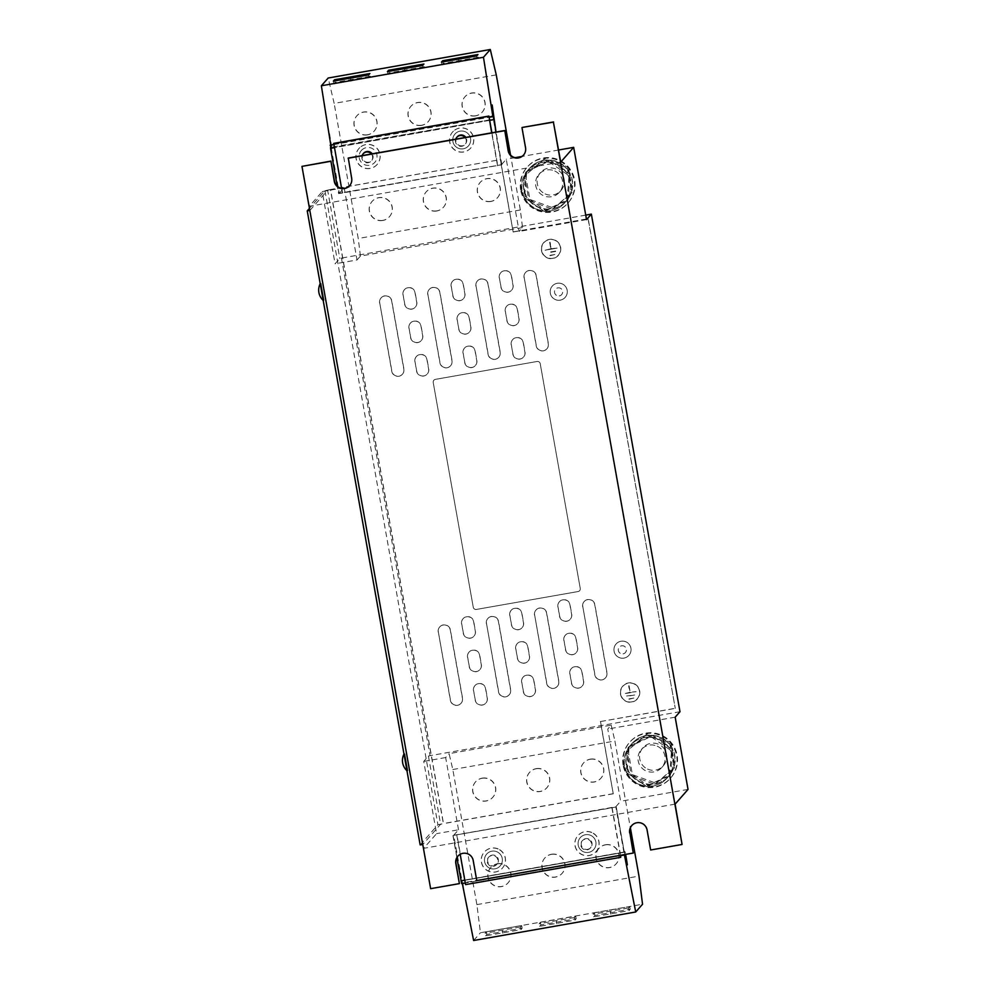 <?xml version="1.0" encoding="UTF-8"?>
<svg xmlns="http://www.w3.org/2000/svg" width="990" height="990" viewBox="0 0 990 990"><rect width="100%" height="100%" fill="white"/><g stroke="black" fill="none" stroke-linecap="round" stroke-linejoin="round"><path stroke-width="0.74" stroke-dasharray="4.95 3.71" d="M551.504 854.246A11.558 11.534 41.3 0 1 562.196 873.254A11.558 11.534 41.3 0 1 543.461 871.262A11.558 11.534 41.3 0 1 551.504 854.246M551.38 854.382A11.558 11.534 41.3 0 1 562.085 873.39A11.558 11.534 41.3 0 1 543.349 871.398A11.558 11.534 41.3 0 1 551.38 854.382M536.246 768.636A11.558 11.534 41.3 0 1 546.95 787.644A11.558 11.534 41.3 0 1 528.215 785.664A11.558 11.534 41.3 0 1 536.246 768.636M536.135 768.772A11.558 11.534 41.3 0 1 546.839 787.78A11.558 11.534 41.3 0 1 528.091 785.8A11.558 11.534 41.3 0 1 536.135 768.772M590.288 759.144A11.558 11.534 41.3 0 1 600.992 778.14A11.558 11.534 41.3 0 1 582.244 776.16A11.558 11.534 41.3 0 1 590.288 759.144M590.164 759.28A11.558 11.534 41.3 0 1 600.868 778.276A11.558 11.534 41.3 0 1 582.132 776.296A11.558 11.534 41.3 0 1 590.164 759.28M605.534 844.742A11.558 11.534 41.3 0 1 616.238 863.75A11.558 11.534 41.3 0 1 597.502 861.758A11.558 11.534 41.3 0 1 605.534 844.742M605.41 844.878A11.558 11.534 41.3 0 1 616.114 863.886A11.558 11.534 41.3 0 1 597.378 861.894A11.558 11.534 41.3 0 1 605.41 844.878M482.217 778.14A11.558 11.534 41.3 0 1 492.921 797.148A11.558 11.534 41.3 0 1 474.185 795.156A11.558 11.534 41.3 0 1 482.217 778.14M482.093 778.276A11.558 11.534 41.3 0 1 492.797 797.284A11.558 11.534 41.3 0 1 474.062 795.292A11.558 11.534 41.3 0 1 482.093 778.276M497.463 863.75A11.558 11.534 41.3 0 1 508.167 882.758A11.558 11.534 41.3 0 1 489.431 880.766A11.558 11.534 41.3 0 1 497.463 863.75M497.339 863.886A11.558 11.534 41.3 0 1 508.043 882.894A11.558 11.534 41.3 0 1 489.308 880.902A11.558 11.534 41.3 0 1 497.339 863.886M421.641 125.247A11.558 11.534 41.3 0 1 410.937 106.252A11.558 11.534 41.3 0 1 429.672 108.232A11.558 11.534 41.3 0 1 421.641 125.247M421.53 125.396A11.558 11.534 41.3 0 1 410.825 106.388A11.558 11.534 41.3 0 1 429.561 108.368A11.558 11.534 41.3 0 1 421.53 125.396M436.899 210.858A11.558 11.534 41.3 0 1 426.195 191.862A11.558 11.534 41.3 0 1 444.931 193.842A11.558 11.534 41.3 0 1 436.899 210.858M436.776 210.994A11.558 11.534 41.3 0 1 426.071 191.998A11.558 11.534 41.3 0 1 444.807 193.978A11.558 11.534 41.3 0 1 436.776 210.994M490.929 201.354A11.558 11.534 41.3 0 1 480.224 182.358A11.558 11.534 41.3 0 1 498.96 184.338A11.558 11.534 41.3 0 1 490.929 201.354M490.805 201.49A11.558 11.534 41.3 0 1 480.101 182.494A11.558 11.534 41.3 0 1 498.836 184.474A11.558 11.534 41.3 0 1 490.805 201.49M475.683 115.756A11.558 11.534 41.3 0 1 464.978 96.748A11.558 11.534 41.3 0 1 483.714 98.728A11.558 11.534 41.3 0 1 475.683 115.756M475.559 115.892A11.558 11.534 41.3 0 1 464.854 96.884A11.558 11.534 41.3 0 1 483.59 98.876A11.558 11.534 41.3 0 1 475.559 115.892M382.858 220.362A11.558 11.534 41.3 0 1 372.153 201.354A11.558 11.534 41.3 0 1 390.889 203.346A11.558 11.534 41.3 0 1 382.858 220.362M382.734 220.498A11.558 11.534 41.3 0 1 372.03 201.49A11.558 11.534 41.3 0 1 390.778 203.482A11.558 11.534 41.3 0 1 382.734 220.498M367.612 134.751A11.558 11.534 41.3 0 1 356.907 115.756A11.558 11.534 41.3 0 1 375.643 117.736A11.558 11.534 41.3 0 1 367.612 134.751M367.488 134.888A11.558 11.534 41.3 0 1 356.784 115.892A11.558 11.534 41.3 0 1 375.519 117.872A11.558 11.534 41.3 0 1 367.488 134.888M647.534 769.057A13.6 13.563 -138.7 0 0 663.374 765.691A13.6 13.563 -138.7 0 0 658.808 744.369A13.6 13.563 -138.7 0 0 642.955 747.735A13.6 13.563 -138.7 0 0 647.534 769.057M657.224 746.175A13.6 13.563 41.3 0 1 661.79 767.498A13.6 13.563 41.3 0 1 645.938 770.863A13.6 13.563 41.3 0 1 641.371 749.541A13.6 13.563 41.3 0 1 657.224 746.175M624.442 766.112A24.614 24.552 41.3 0 1 655.256 738.193A24.614 24.552 41.3 0 1 667.124 778.115A24.614 24.552 41.3 0 1 624.442 766.112M626.212 772.373L626.299 771.321A24.614 24.552 41.3 0 1 651.692 737.204A24.614 24.552 41.3 0 1 669.636 774.811L669.549 775.863L646.903 786.617L626.212 772.373L627.227 771.222L629.182 746.212L651.828 735.446L672.519 749.702L670.564 774.712L647.905 785.466L627.227 771.222M628.044 749.517A24.614 24.552 41.3 0 1 663.783 739.344A24.614 24.552 41.3 0 1 668.832 776.172A24.614 24.552 41.3 0 1 628.044 749.517M673.361 768.933A24.614 24.552 41.3 0 1 653.982 784.018L655.776 783.709L674.165 768.265L673.98 767.225A24.614 24.552 41.3 0 1 673.361 768.933M669.958 744.579A24.614 24.552 41.3 0 1 673.98 767.225L669.958 744.579A24.614 24.552 41.3 0 0 668.782 743.193L647.163 735.31A24.614 24.552 41.3 0 1 668.782 743.193L669.958 744.579M645.356 735.632A24.614 24.552 41.3 0 1 647.163 735.31L646.173 734.951L626.967 751.076L631.373 775.789L632.363 776.148A24.614 24.552 41.3 0 1 645.356 735.632M623.601 764.614A27.2 27.138 41.3 0 1 657.657 733.763A27.2 27.138 41.3 0 1 670.774 777.88A27.2 27.138 41.3 0 1 623.601 764.614M623.118 765.171A27.2 27.138 41.3 0 1 657.174 734.308A27.2 27.138 41.3 0 1 670.292 778.425A27.2 27.138 41.3 0 1 623.118 765.171M545.069 193.879A13.6 13.563 -138.7 0 0 560.922 190.526A13.6 13.563 -138.7 0 0 556.355 169.191A13.6 13.563 -138.7 0 0 540.503 172.557A13.6 13.563 -138.7 0 0 545.069 193.879M554.771 170.998A13.6 13.563 41.3 0 1 559.338 192.332A13.6 13.563 41.3 0 1 543.485 195.686A13.6 13.563 41.3 0 1 538.919 174.364A13.6 13.563 41.3 0 1 554.771 170.998M521.978 190.946A24.614 24.552 41.3 0 1 552.791 163.016A24.614 24.552 41.3 0 1 564.671 202.938A24.614 24.552 41.3 0 1 521.978 190.946M523.76 197.196L523.834 196.144A24.614 24.552 41.3 0 1 549.24 162.026A24.614 24.552 41.3 0 1 567.183 199.633L567.097 200.685L544.451 211.452L523.76 197.196L524.762 196.045L526.73 171.035L549.376 160.281L570.067 174.525L568.111 199.535L545.453 210.301L524.762 196.045M525.591 174.339A24.614 24.552 41.3 0 1 561.318 164.179A24.614 24.552 41.3 0 1 566.379 200.995A24.614 24.552 41.3 0 1 525.591 174.339M570.908 193.768A24.614 24.552 41.3 0 1 551.529 208.84L552.519 209.212L571.713 193.087L571.527 192.048A24.614 24.552 41.3 0 1 570.908 193.768M567.505 169.414A24.614 24.552 41.3 0 1 571.527 192.048L567.505 169.414A24.614 24.552 41.3 0 0 566.33 168.015L544.71 160.145A24.614 24.552 41.3 0 1 566.33 168.015L567.505 169.414M542.904 160.454A24.614 24.552 41.3 0 1 544.71 160.145L543.708 159.786L524.514 175.898L528.92 200.611L529.91 200.97A24.614 24.552 41.3 0 1 542.904 160.454M520.666 189.993A27.2 27.138 41.3 0 1 554.722 159.143A27.2 27.138 41.3 0 1 567.839 203.247A27.2 27.138 41.3 0 1 520.666 189.993M521.148 189.449A27.2 27.138 41.3 0 1 555.204 158.598A27.2 27.138 41.3 0 1 568.322 202.703A27.2 27.138 41.3 0 1 521.148 189.449M465.077 137.511A5.445 5.433 41.3 0 1 457.912 145.493A5.445 5.433 41.3 0 1 455.722 139.144M457.219 136.83A5.445 5.433 -138.7 0 0 457.529 144.317A5.445 5.433 -138.7 0 0 465.807 137.375M371.448 153.97A5.445 5.433 41.3 0 1 364.295 161.952A5.445 5.433 41.3 0 1 362.105 155.616M363.602 153.302A5.445 5.433 -138.7 0 0 363.912 160.788A5.445 5.433 -138.7 0 0 372.178 153.846M361.944 149.898A8.972 8.96 -138.7 0 0 361.857 162.867A8.972 8.96 -138.7 0 0 374.826 162.36A8.972 8.96 -138.7 0 0 374.307 150.01A8.972 8.96 -138.7 0 0 361.944 149.898M361.944 149.886A8.972 8.96 -138.7 0 0 361.857 162.867A8.972 8.96 -138.7 0 0 374.826 162.36A8.972 8.96 -138.7 0 0 374.319 149.997A8.972 8.96 -138.7 0 0 361.944 149.886M359.704 147.72A12.103 12.078 -138.7 0 0 359.58 165.219A12.103 12.078 -138.7 0 0 377.079 164.538A12.103 12.078 -138.7 0 0 376.386 147.869A12.103 12.078 -138.7 0 0 359.704 147.72M359.803 147.621A12.103 12.078 -138.7 0 0 359.679 165.107A12.103 12.078 -138.7 0 0 377.165 164.427A12.103 12.078 -138.7 0 0 376.485 147.758A12.103 12.078 -138.7 0 0 359.803 147.621M453.321 131.262A12.103 12.078 -138.7 0 0 453.21 148.76A12.103 12.078 -138.7 0 0 470.696 148.079A12.103 12.078 -138.7 0 0 470.015 131.41A12.103 12.078 -138.7 0 0 453.321 131.262M453.42 131.15A12.103 12.078 -138.7 0 0 453.309 148.649A12.103 12.078 -138.7 0 0 470.795 147.968A12.103 12.078 -138.7 0 0 470.101 131.299A12.103 12.078 -138.7 0 0 453.42 131.15M455.561 133.427A8.972 8.96 -138.7 0 0 455.474 146.409A8.972 8.96 -138.7 0 0 468.443 145.901A8.972 8.96 -138.7 0 0 467.936 133.539A8.972 8.96 -138.7 0 0 454.967 134.034A8.972 8.96 -138.7 0 0 455.487 146.396A8.972 8.96 -138.7 0 0 468.456 145.889A8.972 8.96 -138.7 0 0 467.936 133.539A8.972 8.96 -138.7 0 0 455.573 133.427M584.063 849.507A5.445 5.433 41.3 0 1 582.108 840.918A5.445 5.433 41.3 0 1 588.32 839.52A5.445 5.433 41.3 0 1 590.275 848.108A5.445 5.433 41.3 0 1 584.063 849.507M588.765 839.013A5.445 5.433 -138.7 0 0 582.553 840.411A5.445 5.433 -138.7 0 0 584.508 848.999A5.445 5.433 -138.7 0 0 590.721 847.601A5.445 5.433 -138.7 0 0 588.765 839.013M490.434 865.978A5.445 5.433 41.3 0 1 488.478 857.39A5.445 5.433 41.3 0 1 494.691 855.991A5.445 5.433 41.3 0 1 496.646 864.567A5.445 5.433 41.3 0 1 490.434 865.978M495.136 855.484A5.445 5.433 -138.7 0 0 488.924 856.882A5.445 5.433 -138.7 0 0 490.879 865.47A5.445 5.433 -138.7 0 0 497.091 864.072A5.445 5.433 -138.7 0 0 495.136 855.484M496.918 851.784A8.972 8.96 -138.7 0 0 486.672 854.098A8.972 8.96 -138.7 0 0 489.901 868.267A8.972 8.96 -138.7 0 0 500.148 865.953A8.972 8.96 -138.7 0 0 496.918 851.784A8.972 8.96 -138.7 0 0 486.672 854.085A8.972 8.96 -138.7 0 0 489.901 868.255A8.972 8.96 -138.7 0 0 500.16 865.941A8.972 8.96 -138.7 0 0 496.93 851.771M590.547 835.312A8.972 8.96 -138.7 0 0 580.288 837.627A8.972 8.96 -138.7 0 0 583.518 851.796A8.972 8.96 -138.7 0 0 593.777 849.482A8.972 8.96 -138.7 0 0 590.547 835.312A8.972 8.96 -138.7 0 0 580.301 837.627A8.972 8.96 -138.7 0 0 583.531 851.784A8.972 8.96 -138.7 0 0 593.777 849.482A8.972 8.96 -138.7 0 0 590.547 835.312M591.673 832.553A12.103 12.078 -138.7 0 0 577.851 835.671A12.103 12.078 -138.7 0 0 582.207 854.778A12.103 12.078 -138.7 0 0 596.029 851.66A12.103 12.078 -138.7 0 0 591.673 832.553M591.773 832.442A12.103 12.078 -138.7 0 0 577.95 835.56A12.103 12.078 -138.7 0 0 582.293 854.667A12.103 12.078 -138.7 0 0 596.116 851.548A12.103 12.078 -138.7 0 0 591.773 832.442M498.044 849.024A12.103 12.078 -138.7 0 0 484.221 852.143A12.103 12.078 -138.7 0 0 488.577 871.237A12.103 12.078 -138.7 0 0 502.4 868.131A12.103 12.078 -138.7 0 0 498.044 849.024M498.143 848.913A12.103 12.078 -138.7 0 0 484.32 852.031A12.103 12.078 -138.7 0 0 488.676 871.138A12.103 12.078 -138.7 0 0 502.499 868.02A12.103 12.078 -138.7 0 0 498.143 848.913M321.069 283.449L324.077 300.304L321.069 283.449L320.29 283.586L323.173 300.378A14.058 14.058 0 0 0 323.223 300.44L324.052 300.317M404.848 753.761L407.855 770.616L404.848 753.761L404.056 753.885L406.952 770.69A14.058 14.058 0 0 0 407.001 770.752L407.831 770.628M559.3 295.911A4.084 4.071 -138.7 0 0 562.134 289.897A4.084 4.071 -138.7 0 0 555.514 289.204A4.084 4.071 -138.7 0 0 559.3 295.911A4.084 4.071 -138.7 0 0 562.147 289.884A4.084 4.071 -138.7 0 0 555.526 289.191A4.084 4.071 -138.7 0 0 559.313 295.899M557.209 283.313A8.563 8.551 41.3 0 1 565.142 297.408A8.563 8.551 41.3 0 1 551.257 295.936A8.563 8.551 41.3 0 1 557.209 283.313M567.171 290.219A8.563 8.551 41.3 0 1 560.253 300.131A8.563 8.551 41.3 0 1 552.321 286.048A8.563 8.551 41.3 0 1 567.171 290.219M623.057 653.858A4.084 4.071 -138.7 0 0 625.89 647.844A4.084 4.071 -138.7 0 0 619.282 647.151A4.084 4.071 -138.7 0 0 623.057 653.858A4.084 4.071 -138.7 0 0 625.903 647.831A4.084 4.071 -138.7 0 0 619.294 647.126A4.084 4.071 -138.7 0 0 623.069 653.833M620.978 641.26A8.563 8.551 41.3 0 1 628.91 655.343A8.563 8.551 41.3 0 1 615.013 653.87A8.563 8.551 41.3 0 1 620.978 641.26M630.939 648.165A8.563 8.551 41.3 0 1 624.009 658.078A8.563 8.551 41.3 0 1 616.077 643.995A8.563 8.551 41.3 0 1 630.939 648.165M560.649 247.265A9.727 9.702 41.3 0 1 548.485 258.291A9.727 9.702 41.3 0 1 543.795 242.525A9.727 9.702 41.3 0 1 560.649 247.265M560.612 247.302A9.727 9.702 41.3 0 1 548.448 258.328A9.727 9.702 41.3 0 1 543.757 242.562A9.727 9.702 41.3 0 1 560.612 247.302M541.691 250.631A9.516 9.492 41.3 0 1 553.608 239.828A9.516 9.492 41.3 0 1 558.199 255.272A9.516 9.492 41.3 0 1 541.691 250.631M541.728 250.581A9.516 9.492 41.3 0 1 553.645 239.79A9.516 9.492 41.3 0 1 558.236 255.222A9.516 9.492 41.3 0 1 541.728 250.581M639.664 690.81A9.727 9.702 41.3 0 1 627.487 701.836A9.727 9.702 41.3 0 1 622.797 686.07A9.727 9.702 41.3 0 1 639.664 690.81M639.627 690.847A9.727 9.702 41.3 0 1 627.45 701.885A9.727 9.702 41.3 0 1 622.76 686.107A9.727 9.702 41.3 0 1 639.627 690.847M620.705 694.176A9.516 9.492 41.3 0 1 632.622 683.385A9.516 9.492 41.3 0 1 637.213 698.816A9.516 9.492 41.3 0 1 620.705 694.176M620.73 694.139A9.516 9.492 41.3 0 1 632.647 683.348A9.516 9.492 41.3 0 1 637.251 698.779A9.516 9.492 41.3 0 1 620.73 694.139M473.257 607.229L433.224 382.511A2.723 2.71 -138.7 0 1 433.855 380.247L433.855 380.247A2.723 2.71 -138.7 0 1 435.414 379.368L537.063 361.486A2.723 2.71 41.3 0 1 540.231 363.689L580.251 588.419A2.723 2.71 41.3 0 1 578.061 591.55L476.413 609.432A2.723 2.71 41.3 0 1 473.257 607.229L433.224 382.511A2.723 2.71 41.3 0 1 435.427 379.356L537.075 361.486A2.723 2.71 -138.7 0 1 540.218 363.701L580.251 588.407A2.723 2.71 -138.7 0 1 579.62 590.683L579.62 590.683A2.723 2.71 -138.7 0 1 578.049 591.562L476.413 609.432M473.245 607.229A2.723 2.71 -138.7 0 0 476.4 609.432M341.562 188.31L342.404 193.062L501.868 164.736L338.691 193.434L330.635 148.215L331.242 147.213L493.329 119.233L501.435 164.711L339.335 193.223L344.161 187.729L322.233 191.577L335.09 263.81L339.793 258.464L341.414 258.081L430.056 755.667L428.435 756.051L423.732 761.409L436.59 833.642L423.658 848.343L430.625 888.673M344.161 187.729L357.031 259.962L335.09 263.81M501.435 164.711L506.261 159.217L519.131 231.45L522.547 227.552L520.332 209.979L510.531 155.022M560.736 162.063L309.288 206.291L322.233 191.577M558.583 150.01L521.841 156.482M515.085 157.67L506.261 159.217M342.404 193.062L338.568 193.57L337.256 186.182M342.589 192.864L334.533 147.646L489.679 120.359M334.323 147.683L333.766 143.364M620.371 855.311L611.919 807.828L453.061 835.486L461.167 880.952L461.823 880.221L464.322 893.45L453.692 835.275L458.531 829.781L436.59 833.642M453.692 835.275L615.792 806.763L620.631 801.269L607.761 729.036L611.189 725.15L449.089 753.65L452.814 769.515L476.883 904.613L480.447 932.741L642.547 904.229M688.038 789.414L620.631 801.269M675.106 804.127L423.658 848.343M611.919 807.828L616.114 806.924L624.665 854.556M453.061 835.486L616.114 806.924M620.916 857.117L465.77 884.404L456.947 834.916M612.092 807.63L620.148 852.836L464.793 880.16M624.158 852.13L620.148 852.836L620.582 855.273M675.168 717.181L607.761 729.036M458.531 829.781L445.661 757.548L449.089 753.65M445.661 757.548L423.732 761.409M679.982 711.711L430.056 755.667M585.734 215.115L341.414 258.081M586.538 219.594L519.131 231.45M357.031 259.962L360.447 256.063L522.547 227.552M309.808 210.424L422.841 844.445L440.587 824.274L443.384 823.668L330.437 189.635L500.42 159.625L513.167 231.994L500.296 159.761M302.148 166.159L309.288 206.291M309.907 210.412L327.653 190.241L339.793 258.464M476.772 880.555L633.427 852.836M650.64 849.989L682.246 844.247M457.949 856.09A8.836 8.823 41.3 0 1 473.368 860.298L476.945 880.357M459.558 883.414L430.811 888.476M631.83 825.512A8.836 8.823 41.3 0 1 647.25 829.719L650.814 849.779M456.774 835.115L460.189 854.308M497.549 165.776L491.683 132.833M522.151 127.463L525.727 147.535A8.836 8.823 41.3 0 1 523.586 154.997M348.282 158.041L351.858 178.113A8.836 8.823 41.3 0 1 349.705 185.576M491.894 132.796L497.735 165.578M420.168 844.916L437.914 824.744L443.495 823.532L330.561 189.498L500.42 159.625M330.561 189.498L324.968 190.711L309.449 208.37M513.167 231.994L588.184 218.691L513.29 231.858M588.06 218.827L675.267 708.395L588.184 218.691M600.497 721.425L613.243 793.794L600.373 721.562L675.39 708.258M600.373 721.562L675.267 708.395M438.224 632.127A6.113 6.101 41.3 0 1 445.884 625.185A6.113 6.101 41.3 0 1 450.264 630.011L462.417 698.235A6.113 6.101 41.3 0 1 454.757 705.177A6.113 6.101 41.3 0 1 450.376 700.351L438.347 631.991A6.113 6.101 41.3 0 1 446.007 625.049A6.113 6.101 41.3 0 1 450.388 629.875L462.54 698.099A6.113 6.101 41.3 0 1 454.88 705.041A6.113 6.101 41.3 0 1 450.5 700.215L438.347 631.991M427.767 294.612A6.113 6.101 41.3 0 1 435.427 287.669A6.113 6.101 41.3 0 1 439.808 292.496L451.947 360.707A6.113 6.101 41.3 0 1 444.287 367.649A6.113 6.101 41.3 0 1 439.919 362.835L427.89 294.476A6.113 6.101 41.3 0 1 435.55 287.533A6.113 6.101 41.3 0 1 439.919 292.359L452.071 360.57A6.113 6.101 41.3 0 1 444.411 367.513A6.113 6.101 41.3 0 1 440.03 362.686L427.89 294.476M475.918 286.147A6.113 6.101 41.3 0 1 483.578 279.205A6.113 6.101 41.3 0 1 487.946 284.031L500.099 352.242A6.113 6.101 41.3 0 1 492.438 359.184A6.113 6.101 41.3 0 1 488.07 354.358L476.029 286.011A6.113 6.101 41.3 0 1 483.689 279.069A6.113 6.101 41.3 0 1 488.07 283.895L500.222 352.106A6.113 6.101 41.3 0 1 492.562 359.048A6.113 6.101 41.3 0 1 488.181 354.222L476.029 286.011M524.057 277.67A6.113 6.101 41.3 0 1 531.729 270.728A6.113 6.101 41.3 0 1 536.097 275.554L548.25 343.778A6.113 6.101 41.3 0 1 540.59 350.72A6.113 6.101 41.3 0 1 536.209 345.894L524.18 277.534A6.113 6.101 41.3 0 1 531.84 270.592A6.113 6.101 41.3 0 1 536.221 275.418L548.373 343.641A6.113 6.101 41.3 0 1 540.713 350.584A6.113 6.101 41.3 0 1 536.332 345.757L524.18 277.534M486.375 623.663A6.113 6.101 41.3 0 1 494.035 616.721A6.113 6.101 41.3 0 1 498.416 621.547L510.568 689.77A6.113 6.101 41.3 0 1 502.908 696.712A6.113 6.101 41.3 0 1 498.527 691.886L486.498 623.527A6.113 6.101 41.3 0 1 494.159 616.584A6.113 6.101 41.3 0 1 498.539 621.411L510.692 689.634A6.113 6.101 41.3 0 1 503.031 696.564A6.113 6.101 41.3 0 1 498.651 691.75L486.498 623.527M534.526 615.198A6.113 6.101 41.3 0 1 542.186 608.256A6.113 6.101 41.3 0 1 546.567 613.082L558.719 681.293A6.113 6.101 41.3 0 1 551.059 688.236A6.113 6.101 41.3 0 1 546.678 683.409L534.649 615.062A6.113 6.101 41.3 0 1 542.31 608.12A6.113 6.101 41.3 0 1 546.678 612.946L558.83 681.157A6.113 6.101 41.3 0 1 551.17 688.1A6.113 6.101 41.3 0 1 546.802 683.273L534.649 615.062M582.677 606.734A6.113 6.101 41.3 0 1 590.337 599.792A6.113 6.101 41.3 0 1 594.718 604.605L606.87 672.829A6.113 6.101 41.3 0 1 599.197 679.771A6.113 6.101 41.3 0 1 594.829 674.945L582.801 606.585A6.113 6.101 41.3 0 1 590.461 599.655A6.113 6.101 41.3 0 1 594.829 604.469L606.981 672.693A6.113 6.101 41.3 0 1 599.321 679.635A6.113 6.101 41.3 0 1 594.953 674.809L582.801 606.585M499.269 277.893A6.113 6.101 41.3 0 1 506.93 270.951A6.113 6.101 41.3 0 1 511.31 275.777L512.981 285.145A6.113 6.101 41.3 0 1 505.321 292.087A6.113 6.101 41.3 0 1 500.94 287.261L499.393 277.757A6.113 6.101 41.3 0 1 507.053 270.815A6.113 6.101 41.3 0 1 511.434 275.641L513.092 285.009A6.113 6.101 41.3 0 1 505.432 291.951A6.113 6.101 41.3 0 1 501.064 287.125L499.393 277.757M379.615 303.076A6.113 6.101 41.3 0 1 387.276 296.134A6.113 6.101 41.3 0 1 391.656 300.96L403.809 369.183A6.113 6.101 41.3 0 1 396.149 376.126A6.113 6.101 41.3 0 1 391.768 371.3L379.739 302.94A6.113 6.101 41.3 0 1 387.399 295.998A6.113 6.101 41.3 0 1 391.768 300.824L403.92 369.047A6.113 6.101 41.3 0 1 396.26 375.99A6.113 6.101 41.3 0 1 391.892 371.163L379.739 302.94M402.979 294.834A6.113 6.101 41.3 0 1 410.64 287.892A6.113 6.101 41.3 0 1 415.008 292.718L416.679 302.074A6.113 6.101 41.3 0 1 409.019 309.016A6.113 6.101 41.3 0 1 404.638 304.19L403.091 294.698A6.113 6.101 41.3 0 1 410.751 287.756A6.113 6.101 41.3 0 1 415.132 292.582L416.802 301.938A6.113 6.101 41.3 0 1 409.142 308.88A6.113 6.101 41.3 0 1 404.762 304.054L403.091 294.698M521.656 682.296A6.113 6.101 41.3 0 1 529.316 675.353A6.113 6.101 41.3 0 1 533.684 680.179L535.355 689.547A6.113 6.101 41.3 0 1 527.695 696.49A6.113 6.101 41.3 0 1 523.314 691.663L521.767 682.159A6.113 6.101 41.3 0 1 529.427 675.217A6.113 6.101 41.3 0 1 533.808 680.043L535.479 689.411A6.113 6.101 41.3 0 1 527.818 696.354A6.113 6.101 41.3 0 1 523.438 691.527L521.767 682.159M515.691 648.858A6.113 6.101 41.3 0 1 523.351 641.916A6.113 6.101 41.3 0 1 527.732 646.742L529.403 656.098A6.113 6.101 41.3 0 1 521.742 663.04A6.113 6.101 41.3 0 1 517.362 658.226L515.815 648.722A6.113 6.101 41.3 0 1 523.475 641.78A6.113 6.101 41.3 0 1 527.856 646.606L529.514 655.962A6.113 6.101 41.3 0 1 521.854 662.904A6.113 6.101 41.3 0 1 517.485 658.078L515.815 648.722M509.739 615.421A6.113 6.101 41.3 0 1 517.399 608.479A6.113 6.101 41.3 0 1 521.779 613.305L523.438 622.661A6.113 6.101 41.3 0 1 515.778 629.603A6.113 6.101 41.3 0 1 511.409 624.777L509.862 615.285A6.113 6.101 41.3 0 1 517.523 608.343A6.113 6.101 41.3 0 1 521.891 613.169L523.562 622.524A6.113 6.101 41.3 0 1 515.901 629.467A6.113 6.101 41.3 0 1 511.521 624.64L509.862 615.285M408.932 328.272A6.113 6.101 41.3 0 1 416.592 321.329A6.113 6.101 41.3 0 1 420.973 326.156L422.631 335.523A6.113 6.101 41.3 0 1 414.971 342.466A6.113 6.101 41.3 0 1 410.603 337.639L409.056 328.136A6.113 6.101 41.3 0 1 416.716 321.193A6.113 6.101 41.3 0 1 421.084 326.019L422.755 335.387A6.113 6.101 41.3 0 1 415.095 342.317A6.113 6.101 41.3 0 1 410.714 337.503L409.056 328.136M414.884 361.709A6.113 6.101 41.3 0 1 422.544 354.767A6.113 6.101 41.3 0 1 426.925 359.593L428.596 368.961A6.113 6.101 41.3 0 1 420.936 375.903A6.113 6.101 41.3 0 1 416.555 371.077L415.008 361.573A6.113 6.101 41.3 0 1 422.668 354.63A6.113 6.101 41.3 0 1 427.049 359.457L428.72 368.825A6.113 6.101 41.3 0 1 421.047 375.767A6.113 6.101 41.3 0 1 416.679 370.941L415.008 361.573M461.588 623.886A6.113 6.101 41.3 0 1 469.248 616.943A6.113 6.101 41.3 0 1 473.628 621.769L475.299 631.125A6.113 6.101 41.3 0 1 467.627 638.067A6.113 6.101 41.3 0 1 463.258 633.254L461.711 623.75A6.113 6.101 41.3 0 1 469.371 616.807A6.113 6.101 41.3 0 1 473.74 621.633L475.41 630.989A6.113 6.101 41.3 0 1 467.75 637.931A6.113 6.101 41.3 0 1 463.382 633.105L461.711 623.75M467.54 657.323A6.113 6.101 41.3 0 1 475.2 650.38A6.113 6.101 41.3 0 1 479.581 655.207L481.251 664.575A6.113 6.101 41.3 0 1 473.591 671.517A6.113 6.101 41.3 0 1 469.211 666.691L467.664 657.187A6.113 6.101 41.3 0 1 475.324 650.244A6.113 6.101 41.3 0 1 479.704 655.071L481.375 664.438A6.113 6.101 41.3 0 1 473.715 671.381A6.113 6.101 41.3 0 1 469.334 666.555L467.664 657.187M505.234 311.343A6.113 6.101 41.3 0 1 512.894 304.4A6.113 6.101 41.3 0 1 517.263 309.214L518.933 318.582A6.113 6.101 41.3 0 1 511.273 325.524A6.113 6.101 41.3 0 1 506.892 320.698L505.346 311.194A6.113 6.101 41.3 0 1 513.006 304.264A6.113 6.101 41.3 0 1 517.386 309.078L519.057 318.446A6.113 6.101 41.3 0 1 511.397 325.388A6.113 6.101 41.3 0 1 507.016 320.562L505.346 311.194M511.187 344.78A6.113 6.101 41.3 0 1 518.847 337.838A6.113 6.101 41.3 0 1 523.227 342.664L524.886 352.019A6.113 6.101 41.3 0 1 517.226 358.962A6.113 6.101 41.3 0 1 512.857 354.135L511.31 344.644A6.113 6.101 41.3 0 1 518.97 337.701A6.113 6.101 41.3 0 1 523.339 342.528L525.009 351.883A6.113 6.101 41.3 0 1 517.349 358.825A6.113 6.101 41.3 0 1 512.968 353.999L511.31 344.644M557.89 606.944A6.113 6.101 41.3 0 1 565.55 600.002A6.113 6.101 41.3 0 1 569.918 604.828L571.589 614.196A6.113 6.101 41.3 0 1 563.929 621.138A6.113 6.101 41.3 0 1 559.548 616.312L558.001 606.808A6.113 6.101 41.3 0 1 565.661 599.866A6.113 6.101 41.3 0 1 570.042 604.692L571.713 614.06A6.113 6.101 41.3 0 1 564.053 621.002A6.113 6.101 41.3 0 1 559.672 616.176L558.001 606.808M563.842 640.394A6.113 6.101 41.3 0 1 571.502 633.452A6.113 6.101 41.3 0 1 575.883 638.278L577.554 647.633A6.113 6.101 41.3 0 1 569.881 654.576A6.113 6.101 41.3 0 1 565.513 649.749L563.966 640.258A6.113 6.101 41.3 0 1 571.626 633.315A6.113 6.101 41.3 0 1 575.994 638.142L577.665 647.497A6.113 6.101 41.3 0 1 570.005 654.44A6.113 6.101 41.3 0 1 565.636 649.613L563.966 640.258M463.035 353.244A6.113 6.101 41.3 0 1 470.696 346.302A6.113 6.101 41.3 0 1 475.076 351.128L476.747 360.496A6.113 6.101 41.3 0 1 469.087 367.439A6.113 6.101 41.3 0 1 464.706 362.612L463.159 353.108A6.113 6.101 41.3 0 1 470.819 346.166A6.113 6.101 41.3 0 1 475.2 350.992L476.858 360.36A6.113 6.101 41.3 0 1 469.198 367.29A6.113 6.101 41.3 0 1 464.83 362.476L463.159 353.108M457.083 319.807A6.113 6.101 41.3 0 1 464.743 312.865A6.113 6.101 41.3 0 1 469.111 317.691L470.782 327.046A6.113 6.101 41.3 0 1 463.122 333.989A6.113 6.101 41.3 0 1 458.754 329.163L457.207 319.671A6.113 6.101 41.3 0 1 464.867 312.729A6.113 6.101 41.3 0 1 469.235 317.555L470.906 326.91A6.113 6.101 41.3 0 1 463.246 333.853A6.113 6.101 41.3 0 1 458.865 329.026L457.207 319.671M451.118 286.37A6.113 6.101 41.3 0 1 458.791 279.428A6.113 6.101 41.3 0 1 463.159 284.241L464.83 293.609A6.113 6.101 41.3 0 1 457.17 300.552A6.113 6.101 41.3 0 1 452.789 295.725L451.242 286.221A6.113 6.101 41.3 0 1 458.902 279.291A6.113 6.101 41.3 0 1 463.283 284.105L464.954 293.473A6.113 6.101 41.3 0 1 457.293 300.416A6.113 6.101 41.3 0 1 452.913 295.589L451.242 286.221M569.794 673.831A6.113 6.101 41.3 0 1 577.455 666.889A6.113 6.101 41.3 0 1 581.835 671.715L583.506 681.071A6.113 6.101 41.3 0 1 575.846 688.013A6.113 6.101 41.3 0 1 571.465 683.199L569.918 673.695A6.113 6.101 41.3 0 1 577.578 666.753A6.113 6.101 41.3 0 1 581.959 671.579L583.63 680.934A6.113 6.101 41.3 0 1 575.957 687.877A6.113 6.101 41.3 0 1 571.589 683.051L569.918 673.695M473.505 690.76A6.113 6.101 41.3 0 1 481.165 683.818A6.113 6.101 41.3 0 1 485.533 688.644L487.204 698.012A6.113 6.101 41.3 0 1 479.544 704.954A6.113 6.101 41.3 0 1 475.175 700.128L473.616 690.624A6.113 6.101 41.3 0 1 481.289 683.682A6.113 6.101 41.3 0 1 485.657 688.508L487.328 697.876A6.113 6.101 41.3 0 1 479.667 704.818A6.113 6.101 41.3 0 1 475.287 699.992L473.616 690.624M613.243 793.794L443.384 823.668M613.355 793.658L443.495 823.532M330.437 189.635L327.653 190.241M634.677 694.992L626.658 696.403M628.712 685.835L630.259 692.258L636.149 691.639L624.121 693.755L629.863 692.332L629.108 685.773M633.848 698.037L628.563 699.385M629.071 685.81L630.222 692.295L636.112 691.676L624.084 693.792L629.826 692.369L628.675 685.884M626.583 696.007L634.652 695.042M633.81 698.086L628.501 698.977M555.675 251.448L547.643 252.858M549.697 242.29L551.257 248.7L557.147 248.082L545.106 250.198L550.848 248.775L550.093 242.216L551.22 248.75L557.11 248.119L545.069 250.247L550.811 248.812L549.66 242.327M554.833 254.492L549.561 255.828M555.563 251.089L547.581 252.45M554.796 254.529L549.487 255.432M461.798 880.754L623.898 852.241L615.792 806.763M625.235 854.444L462.825 882.808L464.31 893.562M539.637 926.355L540.862 924.969L576.18 918.757L574.955 920.155L539.637 926.355L539.166 923.682L540.392 922.296L540.862 924.969M452.814 769.515L614.914 741.015L630.383 827.863M476.883 904.613L638.983 876.113M461.649 883.625L462.293 882.894L463.221 888.03M616.226 806.788L624.282 851.994L624.987 851.524L625.643 854.382M461.167 880.952L624.343 852.254L461.167 880.952M452.937 835.622L456.873 857.687M623.898 852.241L624.455 851.61L626.843 864.988M611.189 725.15L614.914 741.015M593.678 916.864L594.903 915.465L630.209 909.253L628.984 910.652L593.678 916.864L593.196 914.178L594.421 912.792L594.903 915.465M473.616 940.5L480.447 932.741M485.607 935.859L486.832 934.473L522.138 928.261L520.913 929.66L485.607 935.859L485.137 933.186L486.35 931.8L486.832 934.473M496.262 74.881L334.162 103.393L328.197 78.012M331.242 147.213L329.522 133.588L330.771 145.035M330.71 144.602L330.017 140.233M333.754 144.515L489.11 117.191M520.332 209.979L358.232 238.491L334.162 103.393M493.329 119.233L491.622 105.076M331.774 147.114L329.522 133.588M331.229 147.733L339.335 193.223M360.447 256.063L358.232 238.491M501.868 164.736L496.039 132.066M501.744 164.872L495.903 132.078M525.715 172.186L548.373 161.432L569.052 175.676L567.183 199.633A24.614 24.552 41.3 0 1 523.834 196.144L525.715 172.186L526.73 171.035M569.052 175.676L570.067 174.525M567.097 200.685L568.111 199.535M548.373 161.432L549.376 160.281M544.451 211.452L545.453 210.301M567.32 168.374L568.322 167.223L544.723 158.635L543.708 159.786M544.723 158.635L524.514 175.898M568.322 167.223L572.727 191.936L571.713 193.087M525.529 174.747L529.935 199.46L553.534 208.061L552.519 209.212M553.534 208.061L572.727 191.936M529.935 199.46L528.92 200.611M529.91 200.97L551.529 208.84A24.614 24.552 41.3 0 1 529.91 200.97M628.167 747.363L650.826 736.597L671.517 750.853L669.636 774.811A24.614 24.552 41.3 0 1 626.299 771.321L628.167 747.363L629.182 746.212M671.517 750.853L672.519 749.702M669.549 775.863L670.564 774.712M650.826 736.597L651.828 735.446M646.903 786.617L647.905 785.466M669.772 743.552L670.774 742.401L647.175 733.8L646.173 734.951M647.175 733.8L626.967 751.076M670.774 742.401L675.18 767.114L674.165 768.265M627.982 749.925L632.387 774.638L655.986 783.226L654.972 784.377M655.986 783.226L675.18 767.114M632.387 774.638L631.373 775.789M632.363 776.148L653.982 784.018A24.614 24.552 41.3 0 1 632.363 776.148M370.371 76.205L335.053 82.417L333.828 83.803L369.146 77.604L370.371 76.205L369.889 73.532M369.146 77.604L368.664 74.918M335.053 82.417L334.793 80.92M333.828 83.803L333.358 81.131M351.029 81.23L350.559 78.544M478.43 57.197L443.124 63.41L441.899 64.808L477.205 58.596L478.43 57.197L477.96 54.524M477.205 58.596L476.735 55.923M443.124 63.41L442.864 61.912M441.899 64.808L441.429 62.123M459.1 62.222L458.618 59.548M424.401 66.701L389.095 72.913L387.87 74.299L423.175 68.1L424.401 66.701L423.93 64.028M423.175 68.1L422.705 65.427M389.095 72.913L388.822 71.416M387.87 74.299L387.387 71.627M405.058 71.725L404.588 69.052M486.35 931.8L521.668 925.588L522.138 928.261M521.668 925.588L520.443 926.974L520.913 929.66M520.443 926.974L485.137 933.186M502.326 930.6L502.809 933.285M594.421 912.792L629.727 906.58L630.209 909.253M629.727 906.58L628.501 907.979L628.984 910.652M628.501 907.979L593.196 914.178M610.397 911.604L610.867 914.277M540.392 922.296L575.697 916.084L576.18 918.757M575.697 916.084L574.472 917.47L574.955 920.155M574.472 917.47L539.166 923.682M556.355 921.096L556.838 923.781M428.435 756.051L440.587 824.274M324.968 190.711L437.914 824.744M620.656 855.657L465.3 882.981L620.656 855.657M624.282 851.994L461.117 880.692M330.598 147.931L493.775 119.246M330.635 148.215L493.812 119.518M333.779 144.614L489.134 117.303M663.374 765.691L661.79 767.498M560.922 190.526L559.338 192.332M540.503 172.557L538.919 174.364M642.955 747.735L641.371 749.541"/><path stroke-width="1.49" d="M455.722 139.144A5.445 5.433 41.3 0 1 465.077 137.511M465.807 137.375A5.445 5.433 -138.7 0 0 457.219 136.83L456.774 137.338M362.105 155.616A5.445 5.433 41.3 0 1 371.448 153.97M372.178 153.846A5.445 5.433 -138.7 0 0 363.602 153.302L363.157 153.809M320.203 283.709A14.058 14.058 0 0 0 323.186 300.403L320.228 283.821M403.982 754.021A14.058 14.058 0 0 0 406.952 770.715L403.994 754.12M573.668 147.362L586.538 219.594L591.352 214.125L679.982 711.711L675.168 717.181L688.038 789.414L675.106 804.127L682.073 844.458L553.41 122.141L560.736 162.063L573.668 147.362L558.583 150.01M521.841 156.482L515.085 157.67M491.683 132.833L488.911 116.078L491.894 132.796M488.911 116.078L333.766 143.364L341.562 188.31M620.582 855.273L620.73 857.328L465.585 884.615L460.189 854.308M591.352 214.125L585.734 215.115M633.254 853.046L629.863 832.776L633.254 853.046L476.772 880.555L473.195 860.496A8.836 8.823 41.3 0 0 457.863 856.189A8.836 8.823 41.3 0 0 455.808 863.552L459.385 883.625L430.625 888.673L301.962 166.37L330.895 161.098L334.471 181.17A8.836 8.823 41.3 0 0 349.705 185.576M553.41 122.141L522.151 127.463L553.583 121.943M521.978 127.673L525.554 147.733A8.836 8.823 41.3 0 1 514.478 157.769A8.836 8.823 41.3 0 1 508.167 150.789L504.764 130.532L348.282 158.041L351.673 178.311A8.836 8.823 41.3 0 1 340.61 188.347A8.836 8.823 41.3 0 1 334.286 181.368L330.895 161.098M504.591 130.73L348.109 158.251M682.073 844.458L650.64 849.989L647.064 829.917A8.836 8.823 41.3 0 0 631.731 825.611A8.836 8.823 41.3 0 0 629.677 832.974M459.385 883.625L455.982 863.354A8.836 8.823 41.3 0 1 457.949 856.09M629.863 832.776A8.836 8.823 41.3 0 1 631.83 825.512M620.73 857.328L620.371 855.311M488.738 116.288L333.593 143.575M523.586 154.997A8.836 8.823 41.3 0 1 508.34 150.591L504.764 130.532M330.722 161.308L301.962 166.37M309.449 208.37L307.234 210.882L420.168 844.916L422.742 844.458M307.234 210.882L309.808 210.424M462.318 883.513L473.616 940.5L635.716 911.988L642.547 904.229L638.983 876.113L630.383 827.863M463.221 888.03L464.31 893.562M456.873 857.687L461.649 883.625L465.3 882.981L461.649 883.625M624.814 854.927L620.656 855.657L624.814 854.927M625.643 854.382L627.375 864.889L625.012 854.704M625.185 854.519L627.375 864.889M624.418 855.001L635.716 911.988M495.903 132.078L492.166 104.99L496.039 132.066M436.256 59.004L328.197 78.012L321.366 85.771L483.467 57.259L490.298 49.5L436.256 59.004M422.705 65.427L423.93 64.028L388.612 70.24L387.387 71.627L422.705 65.427M330.017 140.233L328.989 133.799M337.256 186.182L330.524 148.351L330.71 144.602M489.11 117.191L493.404 115.929L491.51 105.225L492.166 104.99M492.871 116.523L483.467 57.259M476.735 55.923L477.96 54.524L442.654 60.736L441.429 62.123L476.735 55.923M510.531 155.022L496.262 74.881L490.298 49.5M368.664 74.918L369.889 73.532L334.583 79.745L333.358 81.131L368.664 74.918M333.754 144.515L330.771 145.035L321.366 85.771M334.793 80.92L334.583 79.745M442.864 61.912L442.654 60.736M388.822 71.416L388.612 70.24M464.793 880.16L460.993 880.828M330.128 145.258L333.779 144.614M489.134 117.303L493.292 116.56M489.679 120.359L493.688 119.654M330.524 148.351L334.323 147.683"/></g></svg>
